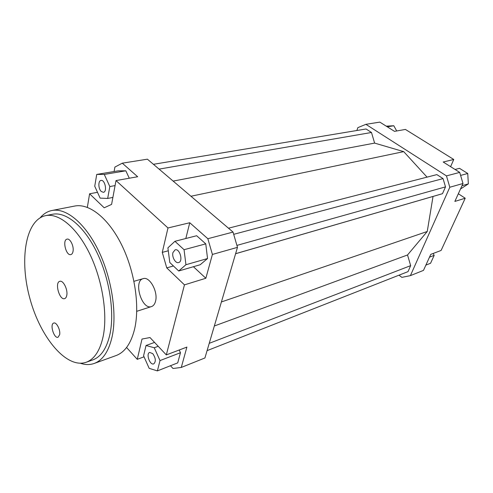 <?xml version="1.0" encoding="UTF-8"?>
<svg xmlns="http://www.w3.org/2000/svg" width="493" height="493" viewBox="0 0 493 493"><rect width="100%" height="100%" fill="white"/><g stroke="black" fill="none" stroke-linecap="round" stroke-linejoin="round"><path stroke-width="0.74" d="M155.566 301.161C154.833 304.082 153.477 305.882 151.517 306.566C141.805 310.307 133.036 280.936 143.167 278.65C149.564 276.129 158.235 291.702 155.566 301.161M114.093 171.521L114.9 167.078L122.295 163.177L147.401 159.177L233.041 232.08L207.843 238.711L212.409 254.443L237.478 247.35L233.041 232.08M122.295 163.177L137.658 176.74L116.003 180.567L167.984 227.963L189.756 222.744L207.843 238.711M129.283 178.219L125.832 170.806L118.184 170.843L96.733 174.417L94.736 186.225L100.128 198.124L107.671 198.439L112.885 197.428M212.409 254.443L205.846 278.262L184.45 284.862L166.314 354.911L186.89 347.084L181.282 367.445L204.922 357.973L237.478 247.35M181.282 367.445L173.031 368.493L170.461 365.738M166.314 354.911L149.989 337.545L142.009 339.048L137.264 359.335L126.565 347.491M157.384 370.89L160.015 360.574L154.254 347.75L146.039 345.501L143.58 355.786L149.176 368.351L157.384 370.89L177.714 362.879L180.469 352.723L179.224 349.999M144.036 356.809L137.264 359.335M168.279 250.789L162.277 252.379L166.751 267.872L173.431 265.974M189.756 222.744L185.812 238.513M193.422 266.713L205.846 278.262M205.772 243.862L196.645 235.734L174.929 241.305L167.903 247.856L169.795 262.522L178.706 270.996L200.183 264.747L207.535 258.542L205.772 243.862L184.055 249.698L174.929 241.305M184.45 284.862L166.751 267.872M87.341 207.35L89.597 193.78L104.189 207.793L111.597 204.392L116.003 180.567M458.336 193.755L465.219 198.223L441.099 250.45L430.765 254.376L423.481 270.386L410.404 275.63L401.875 277.368L398.997 275.18M356.833 130.516L357.863 127.638L365.905 124.335L446.461 175.89L449.813 187.241L410.404 275.63M207.078 350.64L408.013 271.631L410.663 265.641L407.526 254.973L427.246 231.494L433.033 196.448L442.498 193.681L445.506 186.884L443.059 178.602L436.866 174.608L228.493 228.21M427.055 177.135L403.705 151.628L374.612 143.099L371.488 132.481L366.059 128.981L153.428 164.305M449.813 187.241L462.995 183.507L459.71 172.402L446.461 175.89M459.71 172.402L443.201 162.012L453.763 159.479L405.412 129.431L394.511 131.36L379.826 122.11L365.905 124.335M465.219 198.223L454.848 201.421L462.995 183.507M453.763 159.479L450.602 166.671M89.597 193.78L97.497 192.313M386.247 126.159L393.796 125.74L396.705 130.972M393.796 125.74L387.319 126.83M455.045 169.469L459.494 168.329L467.746 173.493L460.604 175.416M467.746 173.493L468.35 183.883L460.499 188.998M468.35 183.883L461.996 185.701M433.15 253.47L434.179 255.362L430.562 263.262L425.884 265.105M434.179 255.362L429.502 257.155M101.287 191.494C98.236 188.881 98.015 180.697 101.016 180.438C105.003 179.434 107.499 191.869 103.407 192.313L101.287 191.494M172.938 252.564L175.12 249.822C179.809 248.225 183.458 261.543 178.608 262.553C175.52 263.675 171.7 256.915 172.938 252.564M152.793 353.666C155.776 358.14 156.096 361.542 153.754 363.871C149.952 365.621 145.694 353.592 149.687 352.415L152.793 353.666M107.671 198.439L109.828 186.551L115.079 185.596M109.828 186.551L104.276 174.43L125.832 170.806M104.276 174.43L96.733 174.417M178.706 270.996L185.941 264.723L207.535 258.542M185.941 264.723L184.055 249.698M162.277 252.379L167.984 227.963M160.015 360.574L180.469 352.723M154.254 347.75L158.216 346.296M146.039 345.501L154.568 342.413M410.663 265.641L209.229 343.331M407.526 254.973L214.332 325.996M427.246 231.494L221.412 301.944M374.612 143.099L173.142 181.085M403.705 151.628L190.945 196.245M371.488 132.481L159.073 169.111M433.033 196.448L235.605 253.729M442.498 193.681L235.611 253.692M445.506 186.884L236.911 245.403M443.059 178.602L233.694 234.323M66.802 295.196C66.463 297.125 65.735 298.265 64.614 298.629C59.456 300.514 54.44 282.335 59.832 281.306C63.178 280.03 67.935 289.459 66.802 295.196M73.05 251.251C72.711 253.162 71.984 254.277 70.863 254.591C66.087 256.126 62.081 239.906 67.054 239.136C70.074 238.144 74.049 246.13 73.05 251.251M59.665 334.655L58.057 337.249C54.008 338.901 49.522 324 53.774 323.044C56.473 321.886 60.596 329.971 59.665 334.655M86.133 362.281L92.764 359.915C101.102 356.833 106.858 348.157 110.031 333.884C114.696 311.496 109.267 277.528 96.566 251.744C83.878 225.917 65.883 211.485 52.548 214.258L45.646 215.632C25.279 219.909 19.159 260.304 29.999 298.869C40.481 337.526 66.463 369.06 86.133 362.281C94.416 359.218 100.11 350.517 103.21 336.177C107.776 313.677 102.254 279.469 89.541 253.476C76.822 227.439 58.883 212.871 45.646 215.632M40.241 217.703C43.55 213.814 47.445 211.411 51.925 210.499C65.914 207.627 84.821 222.799 98.15 249.982C111.492 277.115 117.155 312.845 112.207 336.306C108.867 351.176 102.852 360.229 94.163 363.464C89.849 364.974 85.277 364.912 80.439 363.273M51.925 210.499L74.733 206.049C89.048 203.122 108.115 217.82 121.364 244.294C134.614 270.719 139.975 305.617 134.688 328.683C131.126 343.307 124.908 352.273 116.021 355.576L94.163 363.464M143.167 278.65L133.973 281.3M151.517 306.566L136.74 311.311"/></g></svg>
